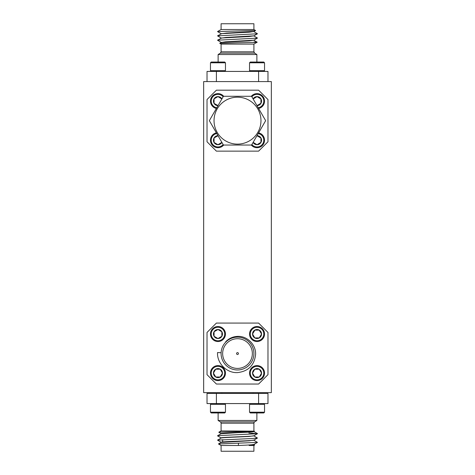 <?xml version="1.0" encoding="UTF-8"?>
<svg xmlns="http://www.w3.org/2000/svg" width="475" height="475" viewBox="0 0 475 475"><rect width="100%" height="100%" fill="white"/><g stroke="black" fill="none" stroke-linecap="round" stroke-linejoin="round"><path stroke-width="0.71" d="M271.344 81.581L271.344 392.635L203.656 392.635L203.656 81.581L271.344 81.581M253.133 392.635L253.133 393.419M221.867 392.635L221.867 393.419M253.87 444.558L254.665 445.045L249.108 445.158L249.108 445.479L253.911 445.479L253.911 451.25L221.089 451.25L221.089 445.479L218.453 443.959L257.468 442.385L253.87 440.218M253.911 445.479L254.665 445.045M218.797 432.238L221.089 430.914L254.327 431.152C255.799 431.543 217.972 431.9 218.797 432.238L221.136 433.616M253.864 431.448L254.327 431.152M221.089 430.914L221.089 423.195A1.562 1.562 0 0 0 220.358 421.871L218.12 420.458L218.12 412.953M253.911 430.914L253.911 423.195A1.562 1.562 0 0 1 254.642 421.871L256.88 420.458L256.88 412.953M222.65 439.672L222.65 441.958M221.089 433.752L237.702 432.672C246.519 432.286 253.977 431.971 253.911 431.585L253.911 431.419M221.089 442.415L221.089 442.249C219.978 441.542 254.832 440.818 253.911 440.076M249.108 445.158L253.911 444.446M221.089 438.069L221.089 437.908C219.978 437.196 254.832 436.478 253.911 435.735M221.089 442.439L249.096 440.818L253.911 440.105M221.089 433.728L221.089 433.562C219.978 432.856 254.832 432.131 253.911 431.395M221.089 438.098C219.866 437.867 228.932 437.327 236.366 437.071L249.066 436.478L253.911 435.759M221.089 445.479L238.325 445.479C247.873 445.128 253.068 444.772 253.911 444.416M221.112 438.057L217.526 440.129L251.649 438.55L257.468 438.045L253.87 435.878M207.023 393.419L216.398 393.419L216.398 403.578L207.023 403.578L207.023 393.419M258.602 393.419L267.977 393.419L267.977 403.578L258.602 403.578L258.602 393.419L216.398 393.419M221.136 442.302L217.526 440.129M221.136 437.956L217.532 435.872L218.173 435.658L257.468 433.705L248.835 432.992M238.325 445.479L238.503 443.407M218.12 420.458L256.88 420.458M258.602 403.578L216.398 403.578M253.911 29.521L221.089 29.521L217.52 31.576L255.598 30.513L253.911 29.521L253.911 23.75L221.089 23.75L221.089 29.521M220.358 53.129L218.12 54.542L256.88 54.542L254.642 53.129L220.358 53.129L221.089 51.805L253.911 51.805L253.911 44.086L221.089 44.086L219.723 43.296L221.647 42.334L249.108 40.886L253.911 40.173M253.988 42.008C262.74 42.245 252.546 42.495 237.5 42.762L219.723 43.272M255.598 30.513L253.864 31.516L226.462 33.066L221.089 33.802M253.911 31.492L249.108 32.205L221.647 33.648L217.526 35.862L221.136 38.03M253.882 35.851L226.041 37.43L221.089 38.142M253.911 35.833L249.108 36.545L221.647 37.994L217.526 40.203L221.136 42.37M253.87 35.946L257.474 38.03L253.864 40.203L225.572 41.8L221.089 42.483M253.87 31.605L257.468 33.773L217.526 35.862M257.468 38.113L217.526 40.203M253.87 40.286L257.159 42.192L253.911 44.086M207.023 81.581L207.023 71.422L216.398 71.422L216.398 81.581M258.602 81.581L258.602 71.422L267.977 71.422L267.977 81.581M216.398 71.422L258.602 71.422M221.107 352.735L217.52 352.557C216.956 363.327 226.706 373.207 237.5 372.608C248.437 371.313 254.469 365.21 255.609 354.291C255.983 344.63 247.202 335.819 237.5 336.389C232.869 336.615 228.932 338.408 225.696 341.757L225.892 341.952M237.5 352.622A0.938 0.938 0 0 0 236.562 353.56A0.938 0.938 0 0 0 237.5 354.498A0.938 0.938 0 0 0 238.438 353.56A0.938 0.938 0 0 0 237.5 352.622M237.5 338.711A14.85 14.85 0 0 0 222.65 353.56A14.85 14.85 0 0 0 237.5 368.41A14.85 14.85 0 0 0 252.35 353.56A14.85 14.85 0 0 0 237.5 338.711M237.5 369.972A16.411 16.411 0 0 0 253.911 353.56A16.411 16.411 0 0 0 237.5 337.143A16.411 16.411 0 0 0 221.089 353.56A16.411 16.411 0 0 0 237.5 369.972M207.023 374.662L216.398 384.037L258.602 384.037L267.977 374.662L267.977 332.458L258.602 323.077L216.398 323.077L207.023 332.458L207.023 374.662M207.023 141.764L216.398 151.139L258.602 151.139L267.977 141.764L267.977 99.56L258.602 90.179L216.398 90.179L207.023 99.56L207.023 141.764M217.96 379.852A6.751 6.751 0 0 0 224.717 373.095A6.751 6.751 0 0 0 217.96 366.344A6.751 6.751 0 0 0 211.209 373.095A6.751 6.751 0 0 0 217.96 379.852M217.96 365.596A7.505 7.505 0 0 1 225.465 373.095A7.505 7.505 0 0 1 217.96 380.6A7.505 7.505 0 0 1 210.461 373.095A7.505 7.505 0 0 1 217.96 365.596M217.96 377.607A4.513 4.513 0 0 0 220.216 369.188A4.513 4.513 0 0 0 213.447 373.095A4.513 4.513 0 0 0 217.96 377.607M217.96 377.002L220.216 377.002L222.472 373.095L220.216 369.188L215.703 369.188L213.447 373.095L215.703 377.002L217.96 377.002M222.348 372.875L220.216 369.188L215.703 369.188L213.447 373.095L215.703 377.002L220.216 377.002L222.472 373.095M211.209 334.02A6.751 6.751 0 0 0 217.96 340.771A6.751 6.751 0 0 0 224.717 334.02A6.751 6.751 0 0 0 217.96 327.269A6.751 6.751 0 0 0 211.209 334.02M225.465 334.02A7.505 7.505 0 0 1 217.96 341.525A7.505 7.505 0 0 1 210.461 334.02A7.505 7.505 0 0 1 217.96 326.515A7.505 7.505 0 0 1 225.465 334.02M213.447 334.02A4.513 4.513 0 0 0 221.867 336.276A4.513 4.513 0 0 0 217.96 329.508A4.513 4.513 0 0 0 213.447 334.02M214.053 334.02L214.053 336.276L217.96 338.532L221.867 336.276L221.867 331.764L217.96 329.508L214.053 331.764L214.053 334.02M217.74 329.632L214.053 331.764L214.053 336.276L217.96 338.532M218.179 338.408L221.867 336.276L221.867 331.764L217.96 329.508M257.04 366.344A6.751 6.751 0 0 0 250.283 373.095A6.751 6.751 0 0 0 257.04 379.852A6.751 6.751 0 0 0 263.791 373.095A6.751 6.751 0 0 0 257.04 366.344M257.04 380.6A7.505 7.505 0 0 1 249.535 373.095A7.505 7.505 0 0 1 257.04 365.596A7.505 7.505 0 0 1 264.539 373.095A7.505 7.505 0 0 1 257.04 380.6M257.04 368.582A4.513 4.513 0 0 0 254.784 377.002A4.513 4.513 0 0 0 261.553 373.095A4.513 4.513 0 0 0 257.04 368.582M257.04 369.188L254.784 369.188L252.528 373.095L254.784 377.002L259.297 377.002L261.553 373.095L259.297 369.188L257.04 369.188M252.652 373.314L254.784 377.002L259.297 377.002L261.553 373.095L259.297 369.188L254.784 369.188L252.528 373.095M257.04 340.771A6.751 6.751 0 0 0 263.791 334.02A6.751 6.751 0 0 0 257.04 327.269A6.751 6.751 0 0 0 250.283 334.02A6.751 6.751 0 0 0 257.04 340.771M257.04 326.515A7.505 7.505 0 0 1 264.539 334.02A7.505 7.505 0 0 1 257.04 341.525A7.505 7.505 0 0 1 249.535 334.02A7.505 7.505 0 0 1 257.04 326.515M257.04 338.532A4.513 4.513 0 0 0 259.297 330.113A4.513 4.513 0 0 0 252.528 334.02A4.513 4.513 0 0 0 257.04 338.532M257.04 337.927L259.297 337.927L261.553 334.02L259.297 330.113L254.784 330.113L252.528 334.02L254.784 337.927L257.04 337.927M254.909 330.113L252.528 334.02L254.784 337.927L259.297 337.927L261.553 334.02L259.166 330.113M264.539 404.326L249.535 404.326L249.535 412.205L264.539 412.205L264.539 404.326L263.791 403.578M264.539 412.205L263.791 412.953L250.283 412.953L249.535 412.205M211.209 403.578L210.461 404.326L225.465 404.326L224.717 403.578M225.465 412.205L224.717 412.953L211.209 412.953L210.461 412.205L225.465 412.205L225.465 404.326M210.461 412.205L210.461 404.326L210.461 412.205M258.216 107.772A6.751 6.751 0 0 0 259.35 94.78A6.751 6.751 0 0 0 251.869 96.781M251.311 96.277A7.505 7.505 0 0 1 264.539 101.122A7.505 7.505 0 0 1 258.614 108.46M256.981 105.634A4.513 4.513 0 0 0 260.947 98.865A4.513 4.513 0 0 0 253.104 98.919M256.951 105.587L260.947 103.378L260.947 98.865L257.04 96.609L253.133 98.966M257.04 105.634L260.947 103.253M260.947 98.99L257.04 96.609L253.133 98.865M251.869 144.542A6.751 6.751 0 0 0 263.791 140.196A6.751 6.751 0 0 0 258.216 133.552M258.614 132.863A7.505 7.505 0 0 1 259.617 147.244A7.505 7.505 0 0 1 251.311 145.047M253.104 142.405A4.513 4.513 0 0 0 260.947 142.452A4.513 4.513 0 0 0 257.04 135.684A4.513 4.513 0 0 0 256.981 135.69M253.133 142.357L257.04 144.709L260.947 142.452L260.947 137.94L256.951 135.737M253.133 142.452L257.04 144.709M257.26 144.584L260.947 142.328M260.947 138.071L257.04 135.684M223.131 96.781A6.751 6.751 0 0 0 211.209 101.122A6.751 6.751 0 0 0 216.784 107.772M216.386 108.46A7.505 7.505 0 0 1 215.383 94.08A7.505 7.505 0 0 1 223.689 96.277M221.896 98.919A4.513 4.513 0 0 0 213.447 101.122A4.513 4.513 0 0 0 218.019 105.634M221.867 98.966L217.96 96.609L214.053 98.865L214.053 103.378L218.049 105.587M217.74 96.734L214.053 98.865L214.053 103.378L217.96 105.634M221.867 98.865L217.96 96.609M216.784 133.552A6.751 6.751 0 0 0 215.65 146.543A6.751 6.751 0 0 0 223.131 144.542M223.689 145.047A7.505 7.505 0 0 1 210.461 140.196A7.505 7.505 0 0 1 216.386 132.863M218.019 135.69A4.513 4.513 0 0 0 217.96 135.684A4.513 4.513 0 0 0 214.053 142.452A4.513 4.513 0 0 0 221.896 142.405M218.049 135.737L214.053 137.94L214.053 142.452L217.96 144.709L221.867 142.357M214.273 142.583L217.96 144.709L221.867 142.452M217.74 135.814L214.053 137.94L214.053 142.452M250.283 71.422L249.535 70.674L264.539 70.674L263.791 71.422M264.539 62.795L249.535 62.795L250.283 62.047L263.791 62.047L264.539 62.795L264.539 70.674M249.535 62.795L249.535 70.674M225.465 70.674L225.465 62.795L224.717 62.047L211.209 62.047L210.461 62.795L210.461 70.674L211.209 71.422L210.461 70.674L225.465 70.674L224.717 71.422M225.465 62.795L210.461 62.795L210.461 70.674M214.035 120.662A23.465 23.465 0 0 0 237.5 144.127A23.465 23.465 0 0 0 260.965 120.662A23.465 23.465 0 0 0 237.5 97.191A23.465 23.465 0 0 0 214.035 120.662M223.422 145.047L209.344 120.662L223.422 96.277L251.578 96.277L265.656 120.662L251.578 145.047L223.422 145.047M220.358 421.871L254.642 421.871M253.911 423.195L221.089 423.195M221.13 442.391L218.453 443.941M221.13 433.705L217.526 435.789M253.87 431.532L257.474 433.616M257.468 442.385L253.864 444.469M257.468 438.045L253.864 440.129M257.468 433.705L253.864 435.789M256.88 54.542L256.88 62.047M221.136 33.689L217.532 31.599M253.864 35.857L257.468 33.773M221.089 44.086L221.089 51.805M218.12 54.542L218.12 62.047M254.642 53.129L253.911 51.805M250.283 403.578L249.535 404.326"/></g></svg>
